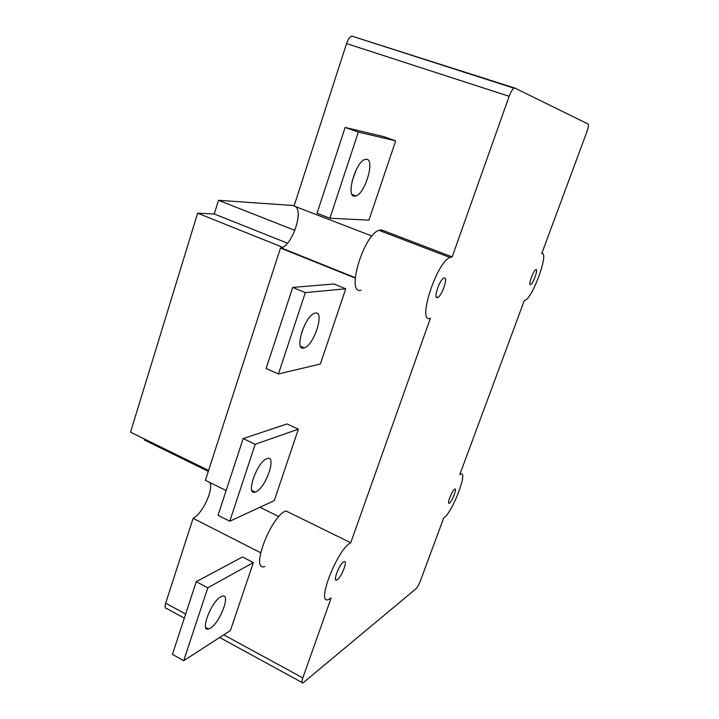 <?xml version="1.0" encoding="UTF-8"?>
<svg xmlns="http://www.w3.org/2000/svg" width="719" height="719" viewBox="0 0 719 719"><rect width="100%" height="100%" fill="white"/><g stroke="black" fill="none" stroke-linecap="round" stroke-linejoin="round"><path stroke-width="1.08" d="M343.547 561.952L344.033 561.701C348.203 559.733 341.678 577.024 337.247 579.721L336.735 579.999C332.475 582.147 339.134 564.478 343.547 561.952M444.315 277.894L444.702 277.947C447.874 278.63 441.727 295.958 437.79 297.486L437.305 297.648C433.251 298.745 439.489 279.772 443.767 278.064L444.315 277.894M454.606 489.199L454.803 489.091C457.41 487.716 452.116 501.547 449.447 503.111L449.159 503.255C446.67 504.405 451.999 490.619 454.606 489.199M536.032 269.598C538.414 269.041 533.139 283.735 530.649 284.625L530.209 284.661C528.348 284.23 533.462 270.47 535.799 269.67L536.032 269.598M354.395 196.206C345.812 196.548 355.411 162.341 364.812 159.492L366.726 159.241C375.03 159.897 365.225 193.249 356.04 195.936L354.395 196.206M303.769 348.032C293.9 350.989 304.793 315.821 314.634 313.25L315.434 313.053C325.006 311.057 313.933 345.435 304.299 347.888L303.769 348.032M255.82 491.832L255.155 492.066C245.161 495.777 257.069 461.661 266.866 458.686L267.243 458.551C277.174 455.01 265.706 488.219 255.82 491.832M210.334 628.226L208.51 629.035C199.702 631.965 211.251 601.605 220.823 596.77L222.36 596.114C231.096 593.31 220.014 622.816 210.334 628.226M301.683 332.295L305.332 323.73M207.791 587.8L196.26 581.671L172.434 654.371L183.696 660.707L207.791 587.8L253.358 562.564L230.413 630.527L183.696 660.707M196.26 581.671L242.501 556.982L253.358 562.564M255.2 444.279L243.166 438.581L218.019 515.307L229.783 521.23L255.2 444.279L298.376 429.171L274.263 500.631L229.783 521.23M243.166 438.581L287.07 423.958L298.376 429.171M305.314 292.615L292.723 287.411L266.138 368.488L278.433 373.961L305.314 292.615L345.758 288.786L320.368 364.012L278.433 373.961M292.723 287.411L333.967 283.996L345.758 288.786M352.058 181.296L356.318 169.594M358.35 132.089L345.156 127.443L317.025 213.273L329.886 218.225L358.35 132.089L395.684 140.861L368.919 220.149L329.886 218.225M345.156 127.443L383.38 136.538L395.684 140.861M294.197 205.58L218.477 200.304L214.253 213.965L197.626 213.184L130.534 432.191L208.582 470.442M294.88 230.386L218.477 200.304M287.501 243.202L214.253 213.965M282.675 247.309L197.626 213.184M144.6 439.084L144.321 439.983L208.285 471.358M588.124 124.028C588.807 124.872 588.394 127.461 586.893 131.793L541.722 253.609C549.514 251.219 532.977 297.531 525.131 300.335L524.313 300.56L459.774 474.63L460.591 474.154C468.797 469.956 451.9 513.672 443.722 517.923L420.327 581.033C418.853 584.772 417.38 587.369 415.924 588.843L302.897 682.987C301.621 683.248 301.585 681.558 302.798 677.909L331.162 597.947L328.826 599.367C315.183 606.306 337.418 548.705 350.746 542.773L430.411 318.229C416.714 324.278 436.02 263.109 449.851 257.456L452.17 256.908L509.151 96.31C510.76 91.987 512.359 89.282 513.959 88.185L514.876 88.078L588.124 124.028M260.602 552.731L193.105 518.327L165.676 603.178C164.651 606.719 164.966 608.481 166.619 608.481L184.307 618.151M193.105 518.327C202.183 514.13 213.543 490.043 209.993 482.593M355.204 278.073L280.473 248.046L205.391 480.319L226.126 490.565M280.473 248.046L281.165 247.902C292.013 245.916 304.02 210.478 295.123 206.434M514.678 88.015L351.681 36.058C349.704 36.948 347.996 39.455 346.558 43.58L294.053 206.02L371.957 236.057M381.16 231.167L381.582 229.927L452.17 256.908M381.582 229.927L378.931 230.314C363.311 235.023 345.65 295.212 361.082 290.143M350.746 542.773L285.928 510.948C270.946 515.793 249.592 572.288 264.835 566.491M259.927 507.263L278.855 516.619M346.558 43.58L509.151 96.31M302.798 677.909L223.753 634.832M185.646 614.062L165.676 603.178M436.253 296.875L437.79 297.486M529.975 284.365L530.649 284.625M255.155 492.066L251.875 490.457M208.51 629.035L205.76 627.534M300.578 346.279L304.299 347.888M352.067 194.454L356.04 195.936M513.959 88.185L351.681 36.058M301.971 682.484L219.655 637.483M448.638 502.967L449.222 503.237M335.512 579.379L336.735 579.999M281.165 247.902L355.24 277.66M460.591 474.154L460.043 473.911M449.851 257.456L378.931 230.314"/></g></svg>
